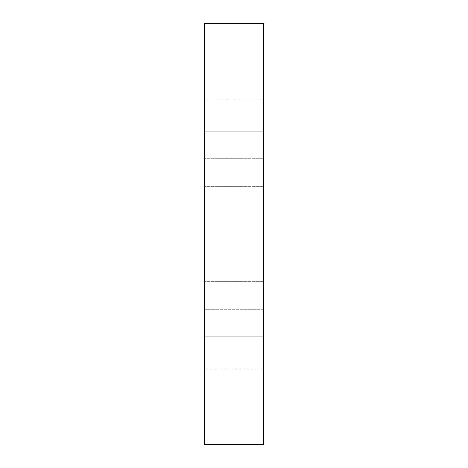 <?xml version="1.0" encoding="UTF-8"?>
<svg xmlns="http://www.w3.org/2000/svg" width="468" height="468" viewBox="0 0 468 468"><rect width="100%" height="100%" fill="white"/><g stroke="black" fill="none" stroke-linecap="round" stroke-linejoin="round"><path stroke-width="0.35" stroke-dasharray="2.34 1.75" d="M263.578 309.722L263.578 99.122L263.578 309.722L204.422 309.722L204.422 368.878L204.422 99.122L204.422 309.722L263.578 309.722M204.422 23.4L204.422 444.6M263.578 23.4L263.578 444.6M263.578 234L263.578 281.326L263.578 234M204.422 234L204.422 281.326L204.422 234M263.578 158.278L204.422 158.278L263.578 158.278M263.578 28.975L204.422 28.975M263.578 131.917L204.422 131.917M263.578 336.082L204.422 336.082M263.578 439.025L204.422 439.025M263.578 368.878L204.422 368.878M263.578 99.122L204.422 99.122M263.578 186.673L204.422 186.673L263.578 186.673M263.578 281.326L204.422 281.326L263.578 281.326"/><path stroke-width="0.7" d="M263.578 28.975L263.578 444.6L204.422 444.6L204.422 23.4L263.578 23.4L263.578 28.975L204.422 28.975M263.578 439.025L204.422 439.025M263.578 336.082L204.422 336.082M263.578 131.917L204.422 131.917"/></g></svg>
